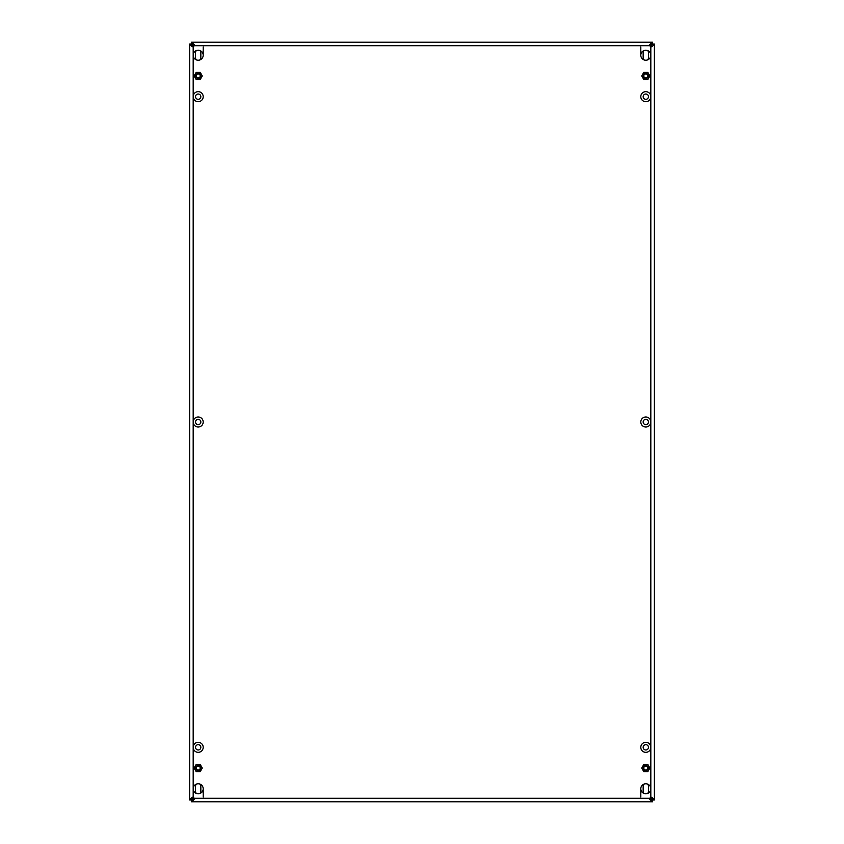 <?xml version="1.0" encoding="UTF-8"?>
<svg xmlns="http://www.w3.org/2000/svg" width="844" height="844" viewBox="0 0 844 844"><rect width="100%" height="100%" fill="white"/><g stroke="black" fill="none" stroke-linecap="round" stroke-linejoin="round"><path stroke-width="1.27" d="M645.765 99.328A2.659 2.659 0 0 1 643.16 96.68A2.659 2.659 0 0 1 645.765 94.022A2.659 2.659 0 0 1 648.466 96.68A2.659 2.659 0 0 1 645.765 99.328M645.765 749.978A2.659 2.659 0 0 1 643.16 747.32A2.659 2.659 0 0 1 645.765 744.672A2.659 2.659 0 0 1 648.466 747.32A2.659 2.659 0 0 1 645.765 749.978M645.765 424.659A2.659 2.659 0 0 1 643.16 422A2.659 2.659 0 0 1 645.765 419.341A2.659 2.659 0 0 1 648.466 422A2.659 2.659 0 0 1 645.765 424.659M198.234 424.659A2.659 2.659 0 0 1 195.534 422A2.659 2.659 0 0 1 198.234 419.341A2.659 2.659 0 0 1 200.84 422A2.659 2.659 0 0 1 198.234 424.659M198.234 99.328A2.659 2.659 0 0 1 195.534 96.68A2.659 2.659 0 0 1 198.234 94.022A2.659 2.659 0 0 1 200.84 96.68A2.659 2.659 0 0 1 198.234 99.328M198.234 749.978A2.659 2.659 0 0 1 195.534 747.32A2.659 2.659 0 0 1 198.234 744.672A2.659 2.659 0 0 1 200.84 747.32A2.659 2.659 0 0 1 198.234 749.978M191.451 42.2L652.549 42.2L651.969 44.215L649.912 45.734L194.088 45.734L194.247 44.669L191.451 42.2L191.451 43.972L189.636 44.015L192.052 46.768L193.181 46.642A1.772 1.772 0 0 0 194.088 45.734L191.451 43.972L193.181 46.642L193.181 55.219A5.011 5.011 0 0 0 198.192 60.23A5.011 5.011 0 0 0 203.204 55.219A5.011 5.011 0 0 0 198.192 50.207A5.011 5.011 0 0 0 193.181 55.219L193.181 96.68A5.011 5.011 0 0 0 198.192 101.691A5.011 5.011 0 0 0 203.204 96.68A5.011 5.011 0 0 0 198.192 91.658A5.011 5.011 0 0 0 193.181 96.68L193.181 422A5.011 5.011 0 0 0 198.192 427.011A5.011 5.011 0 0 0 203.204 422A5.011 5.011 0 0 0 198.192 416.989A5.011 5.011 0 0 0 193.181 422L193.181 747.32A5.011 5.011 0 0 0 198.192 752.342A5.011 5.011 0 0 0 203.204 747.32A5.011 5.011 0 0 0 198.192 742.309A5.011 5.011 0 0 0 193.181 747.32L193.181 788.781A5.011 5.011 0 0 0 198.192 793.793A5.011 5.011 0 0 0 203.204 788.781A5.011 5.011 0 0 0 198.192 783.77A5.011 5.011 0 0 0 193.181 788.781L193.181 797.358L191.409 799.985L194.088 798.266A1.772 1.772 0 0 0 193.181 797.358L192.137 797.211L190.132 799.405L191.651 799.405M640.796 747.32A5.011 5.011 0 0 0 645.808 752.342A5.011 5.011 0 0 0 650.819 747.32A5.011 5.011 0 0 0 645.808 742.309A5.011 5.011 0 0 0 640.796 747.32M640.796 96.68A5.011 5.011 0 0 0 645.808 101.691A5.011 5.011 0 0 0 650.819 96.68A5.011 5.011 0 0 0 645.808 91.658A5.011 5.011 0 0 0 640.796 96.68M640.796 788.781A5.011 5.011 0 0 0 645.808 793.793A5.011 5.011 0 0 0 650.819 788.781A5.011 5.011 0 0 0 645.808 783.77A5.011 5.011 0 0 0 640.796 788.781L640.796 797.042M640.796 422A5.011 5.011 0 0 0 645.808 427.011A5.011 5.011 0 0 0 650.819 422A5.011 5.011 0 0 0 645.808 416.989A5.011 5.011 0 0 0 640.796 422M640.796 55.219A5.011 5.011 0 0 0 645.808 60.23A5.011 5.011 0 0 0 650.819 55.219A5.011 5.011 0 0 0 645.808 50.207A5.011 5.011 0 0 0 640.796 55.219L640.796 46.958M644.162 793.518A2.659 2.659 0 0 1 643.16 791.44L643.16 786.133A2.659 2.659 0 0 1 644.162 784.055M644.162 59.945A2.659 2.659 0 0 1 643.16 57.867L643.16 52.56A2.659 2.659 0 0 1 644.162 50.482M196.547 793.518A2.659 2.659 0 0 1 195.534 791.44L195.534 786.133A2.659 2.659 0 0 1 196.536 784.055M196.536 59.945A2.659 2.659 0 0 1 195.534 57.867L195.534 52.56A2.659 2.659 0 0 1 196.547 50.482M190.132 799.405L189.636 799.985L191.409 799.985L191.451 801.8L194.225 799.416L194.088 798.266L649.912 798.266L649.753 799.331L652.549 801.8L652.549 800.028L654.364 799.985L651.948 797.232L650.819 797.358A1.772 1.772 0 0 0 649.912 798.266L652.549 800.028L650.819 797.358L650.819 46.642L651.969 44.215M651.969 42.685L649.774 44.584L649.912 45.734A1.772 1.772 0 0 0 650.819 46.642L651.863 46.789L653.868 44.595L652.349 44.595M192.031 42.685L192.031 44.215M652.549 42.2L652.317 44.015M649.606 42.2L632.504 42.2M653.868 799.405L652.349 799.405M653.868 44.595L654.364 44.015L652.591 44.015M654.364 799.985L654.364 44.015L654.364 799.985M192.031 801.315L192.031 799.785M651.969 801.315L651.969 799.785M191.451 801.8L652.549 801.8M649.606 801.8L632.504 801.8M194.394 801.8L211.496 801.8M190.132 44.595L191.651 44.595M189.636 44.015L189.636 799.985M647.453 50.482A2.659 2.659 0 0 1 648.466 52.56L648.466 57.867A2.659 2.659 0 0 1 647.464 59.945M647.464 784.055A2.659 2.659 0 0 1 648.466 786.133L648.466 791.44A2.659 2.659 0 0 1 647.453 793.518M203.204 46.958L203.204 55.219M203.204 788.781L203.204 797.042M199.838 50.482A2.659 2.659 0 0 1 200.84 52.56L200.84 57.867A2.659 2.659 0 0 1 199.838 59.945M199.838 784.055A2.659 2.659 0 0 1 200.84 786.133L200.84 791.44A2.659 2.659 0 0 1 199.838 793.518M197.19 77.68A2.004 2.004 0 0 1 196.452 74.947A2.004 2.004 0 0 1 199.195 74.209A2.004 2.004 0 0 1 199.922 76.952A2.004 2.004 0 0 1 197.19 77.68M199.448 73.776A2.511 2.511 0 0 0 196.019 74.694A2.511 2.511 0 0 0 196.937 78.112A2.511 2.511 0 0 0 200.355 77.194A2.511 2.511 0 0 0 199.448 73.776M200.228 79.484L196.146 79.484L194.099 75.949L196.146 72.405L200.228 72.405L202.275 75.949L200.228 79.484M197.19 769.791A2.004 2.004 0 0 1 196.452 767.048A2.004 2.004 0 0 1 199.195 766.32A2.004 2.004 0 0 1 199.922 769.053A2.004 2.004 0 0 1 197.19 769.791M199.448 765.888A2.511 2.511 0 0 0 196.019 766.806A2.511 2.511 0 0 0 196.937 770.224A2.511 2.511 0 0 0 200.355 769.306A2.511 2.511 0 0 0 199.448 765.888M200.228 771.595L196.146 771.595L194.099 768.051L196.146 764.516L200.228 764.516L202.275 768.051L200.228 771.595M644.805 769.791A2.004 2.004 0 0 1 644.077 767.048A2.004 2.004 0 0 1 646.81 766.32A2.004 2.004 0 0 1 647.548 769.053A2.004 2.004 0 0 1 644.805 769.791M647.063 765.888A2.511 2.511 0 0 0 643.645 766.806A2.511 2.511 0 0 0 644.552 770.224A2.511 2.511 0 0 0 647.981 769.306A2.511 2.511 0 0 0 647.063 765.888M647.854 771.595L643.772 771.595L641.725 768.051L643.772 764.516L647.854 764.516L649.901 768.051L647.854 771.595M644.805 77.68A2.004 2.004 0 0 1 644.077 74.947A2.004 2.004 0 0 1 646.81 74.209A2.004 2.004 0 0 1 647.548 76.952A2.004 2.004 0 0 1 644.805 77.68M647.063 73.776A2.511 2.511 0 0 0 643.645 74.694A2.511 2.511 0 0 0 644.552 78.112A2.511 2.511 0 0 0 647.981 77.194A2.511 2.511 0 0 0 647.063 73.776M647.854 79.484L643.772 79.484L641.725 75.949L643.772 72.405L647.854 72.405L649.901 75.949L647.854 79.484M193.181 799.753L193.181 797.358M193.181 46.642L193.181 44.247M650.819 44.247L650.819 46.642M650.819 797.358L650.819 799.753"/></g></svg>
